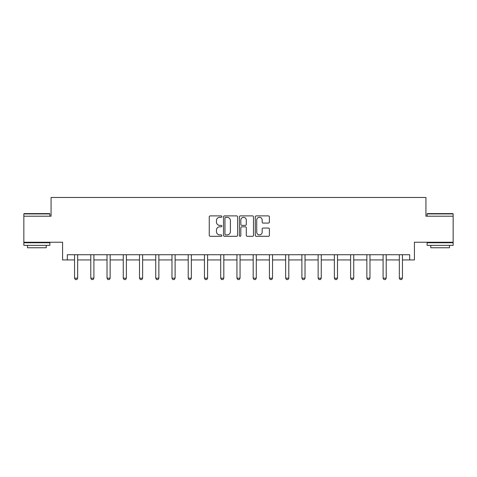 <?xml version="1.0" encoding="UTF-8"?>
<svg xmlns="http://www.w3.org/2000/svg" width="477" height="477" viewBox="0 0 477 477"><rect width="100%" height="100%" fill="white"/><g stroke="black" fill="none" stroke-linecap="round" stroke-linejoin="round"><path stroke-width="0.72" d="M221.847 216.6A0.715 0.715 0 0 0 221.131 215.884L210.274 215.884A1.02 1.02 0 0 0 209.254 216.904L209.254 235.298A1.02 1.02 0 0 0 210.274 236.318L221.131 236.318A0.715 0.715 0 0 0 221.847 235.602A0.715 0.715 0 0 0 221.131 234.887L219.724 234.887A3.267 3.267 0 0 1 216.457 231.619L216.457 230.087A3.267 3.267 0 0 1 219.724 226.819L221.131 226.819A0.715 0.715 0 0 0 221.847 226.104A0.715 0.715 0 0 0 221.131 225.388L219.724 225.388A3.267 3.267 0 0 1 216.457 222.115L216.457 220.583A3.267 3.267 0 0 1 219.724 217.315L221.131 217.315A0.715 0.715 0 0 0 221.847 216.6M67.311 259.935L67.311 254.73L409.689 254.73L409.689 259.935L414.424 259.935L414.424 242.238L453.15 242.238L453.15 216.212L425.931 216.212L425.931 197.472L51.069 197.472L51.069 216.212L23.85 216.212L23.85 242.238L62.576 242.238L62.576 259.935L74.543 259.935M268.36 223.087A1.02 1.02 0 0 0 269.386 222.067L269.386 216.904A1.02 1.02 0 0 0 268.36 215.884L256.304 215.884A1.02 1.02 0 0 0 255.284 216.904L255.284 235.298A1.02 1.02 0 0 0 256.304 236.318L268.36 236.318A1.02 1.02 0 0 0 269.386 235.298L269.386 229.067A1.02 1.02 0 0 0 268.36 228.042L263.203 228.042A1.02 1.02 0 0 0 262.177 229.067L262.177 232.156A2.731 2.731 0 0 1 259.446 234.887A2.731 2.731 0 0 1 256.715 232.156L256.715 220.046A2.731 2.731 0 0 1 259.446 217.315A2.731 2.731 0 0 1 262.177 220.046L262.177 222.067A1.02 1.02 0 0 0 263.203 223.087L268.36 223.087M237.606 216.904A1.02 1.02 0 0 0 236.586 215.884L224.53 215.884A1.02 1.02 0 0 0 223.504 216.904L223.504 235.298A1.02 1.02 0 0 0 224.53 236.318L236.586 236.318A1.02 1.02 0 0 0 237.606 235.298L237.606 216.904M240.414 215.884L252.47 215.884A1.02 1.02 0 0 1 253.496 216.904L253.496 235.298A1.02 1.02 0 0 1 252.47 236.318L247.313 236.318A1.02 1.02 0 0 1 246.293 235.298L246.293 227.839A1.02 1.02 0 0 0 245.267 226.819L241.845 226.819A1.02 1.02 0 0 0 240.825 227.839L240.825 235.602A0.715 0.715 0 0 1 240.11 236.318A0.715 0.715 0 0 1 239.394 235.602L239.394 216.904A1.02 1.02 0 0 1 240.414 215.884M77.668 259.935L90.785 259.935M93.909 259.935L107.027 259.935M110.145 259.935L123.263 259.935M126.387 259.935L139.505 259.935M142.623 259.935L155.74 259.935M158.865 259.935L171.982 259.935M175.107 259.935L188.218 259.935M191.343 259.935L204.46 259.935M207.584 259.935L220.702 259.935M223.82 259.935L236.938 259.935M240.062 259.935L253.18 259.935M256.298 259.935L269.416 259.935M272.54 259.935L285.657 259.935M288.782 259.935L301.893 259.935M305.018 259.935L318.135 259.935M321.259 259.935L334.377 259.935M337.495 259.935L350.613 259.935M353.737 259.935L366.855 259.935M369.973 259.935L383.091 259.935M386.215 259.935L399.332 259.935M402.457 259.935L409.689 259.935M225.651 217.315A0.715 0.715 0 0 0 224.935 218.031L224.935 234.171A0.715 0.715 0 0 0 225.651 234.887L227.135 234.887A3.267 3.267 0 0 0 230.403 231.619L230.403 220.583A3.267 3.267 0 0 0 227.135 217.315L225.651 217.315M246.293 220.1A2.731 2.731 0 0 0 243.556 217.363A2.731 2.731 0 0 0 240.825 220.1L240.825 224.363A1.02 1.02 0 0 0 241.845 225.388L245.267 225.388A1.02 1.02 0 0 0 246.293 224.363L246.293 220.1M77.787 254.73L77.715 254.956A1.043 1.043 0 0 0 77.668 255.273L77.668 278.174L76.886 279.528L75.324 279.528L74.543 278.174L74.543 255.273A1.043 1.043 0 0 0 74.495 254.956L74.424 254.73M74.543 278.174L77.668 278.174M24.16 213.613L49.56 213.613L49.876 213.923L23.85 213.923L24.16 213.613M36.86 245.363L23.85 245.363L23.85 242.757L49.876 242.757L49.876 245.363L36.86 245.363M46.233 245.363L46.233 247.754L27.493 247.754L27.493 245.363M427.44 213.613L452.84 213.613L453.15 213.923L427.124 213.923L427.44 213.613M440.14 245.363L427.124 245.363L427.124 242.757L453.15 242.757L453.15 245.363L440.14 245.363M449.507 245.363L449.507 247.754L430.767 247.754L430.767 245.363M94.029 254.73L93.957 254.956A1.043 1.043 0 0 0 93.909 255.273L93.909 278.174L93.128 279.528L91.566 279.528L90.785 278.174L90.785 255.273A1.043 1.043 0 0 0 90.737 254.956L90.666 254.73M90.785 278.174L93.909 278.174M110.27 254.73L110.199 254.956A1.043 1.043 0 0 0 110.145 255.273L110.145 278.174L109.364 279.528L107.808 279.528L107.027 278.174L107.027 255.273A1.043 1.043 0 0 0 106.973 254.956L106.902 254.73M107.027 278.174L110.145 278.174M126.506 254.73L126.435 254.956A1.043 1.043 0 0 0 126.387 255.273L126.387 278.174L125.606 279.528L124.044 279.528L123.263 278.174L123.263 255.273A1.043 1.043 0 0 0 123.215 254.956L123.144 254.73M123.263 278.174L126.387 278.174M142.748 254.73L142.677 254.956A1.043 1.043 0 0 0 142.623 255.273L142.623 278.174L141.848 279.528L140.286 279.528L139.505 278.174L139.505 255.273A1.043 1.043 0 0 0 139.451 254.956L139.379 254.73M139.505 278.174L142.623 278.174M158.984 254.73L158.913 254.956A1.043 1.043 0 0 0 158.865 255.273L158.865 278.174L158.084 279.528L156.522 279.528L155.74 278.174L155.74 255.273A1.043 1.043 0 0 0 155.693 254.956L155.621 254.73M155.74 278.174L158.865 278.174M175.226 254.73L175.154 254.956A1.043 1.043 0 0 0 175.107 255.273L175.107 278.174L174.326 279.528L172.763 279.528L171.982 278.174L171.982 255.273A1.043 1.043 0 0 0 171.935 254.956L171.863 254.73M171.982 278.174L175.107 278.174M191.462 254.73L191.39 254.956A1.043 1.043 0 0 0 191.343 255.273L191.343 278.174L190.561 279.528L188.999 279.528L188.218 278.174L188.218 255.273A1.043 1.043 0 0 0 188.171 254.956L188.099 254.73M188.218 278.174L191.343 278.174M207.704 254.73L207.632 254.956A1.043 1.043 0 0 0 207.584 255.273L207.584 278.174L206.803 279.528L205.241 279.528L204.46 278.174L204.46 255.273A1.043 1.043 0 0 0 204.412 254.956L204.341 254.73M204.46 278.174L207.584 278.174M223.946 254.73L223.874 254.956A1.043 1.043 0 0 0 223.82 255.273L223.82 278.174L223.039 279.528L221.477 279.528L220.702 278.174L220.702 255.273A1.043 1.043 0 0 0 220.648 254.956L220.577 254.73M220.702 278.174L223.82 278.174M240.181 254.73L240.11 254.956A1.043 1.043 0 0 0 240.062 255.273L240.062 278.174L239.281 279.528L237.719 279.528L236.938 278.174L236.938 255.273A1.043 1.043 0 0 0 236.89 254.956L236.819 254.73M236.938 278.174L240.062 278.174M256.423 254.73L256.352 254.956A1.043 1.043 0 0 0 256.298 255.273L256.298 278.174L255.523 279.528L253.961 279.528L253.18 278.174L253.18 255.273A1.043 1.043 0 0 0 253.126 254.956L253.054 254.73M253.18 278.174L256.298 278.174M272.659 254.73L272.588 254.956A1.043 1.043 0 0 0 272.54 255.273L272.54 278.174L271.759 279.528L270.197 279.528L269.416 278.174L269.416 255.273A1.043 1.043 0 0 0 269.368 254.956L269.296 254.73M269.416 278.174L272.54 278.174M288.901 254.73L288.829 254.956A1.043 1.043 0 0 0 288.782 255.273L288.782 278.174L288.001 279.528L286.438 279.528L285.657 278.174L285.657 255.273A1.043 1.043 0 0 0 285.61 254.956L285.538 254.73M285.657 278.174L288.782 278.174M305.137 254.73L305.065 254.956A1.043 1.043 0 0 0 305.018 255.273L305.018 278.174L304.237 279.528L302.674 279.528L301.893 278.174L301.893 255.273A1.043 1.043 0 0 0 301.846 254.956L301.774 254.73M301.893 278.174L305.018 278.174M321.379 254.73L321.307 254.956A1.043 1.043 0 0 0 321.259 255.273L321.259 278.174L320.478 279.528L318.916 279.528L318.135 278.174L318.135 255.273A1.043 1.043 0 0 0 318.087 254.956L318.016 254.73M318.135 278.174L321.259 278.174M337.621 254.73L337.549 254.956A1.043 1.043 0 0 0 337.495 255.273L337.495 278.174L336.714 279.528L335.152 279.528L334.377 278.174L334.377 255.273A1.043 1.043 0 0 0 334.323 254.956L334.252 254.73M334.377 278.174L337.495 278.174M353.856 254.73L353.785 254.956A1.043 1.043 0 0 0 353.737 255.273L353.737 278.174L352.956 279.528L351.394 279.528L350.613 278.174L350.613 255.273A1.043 1.043 0 0 0 350.565 254.956L350.494 254.73M350.613 278.174L353.737 278.174M370.098 254.73L370.027 254.956A1.043 1.043 0 0 0 369.973 255.273L369.973 278.174L369.192 279.528L367.636 279.528L366.855 278.174L366.855 255.273A1.043 1.043 0 0 0 366.801 254.956L366.73 254.73M366.855 278.174L369.973 278.174M386.334 254.73L386.263 254.956A1.043 1.043 0 0 0 386.215 255.273L386.215 278.174L385.434 279.528L383.872 279.528L383.091 278.174L383.091 255.273A1.043 1.043 0 0 0 383.043 254.956L382.971 254.73M383.091 278.174L386.215 278.174M402.576 254.73L402.505 254.956A1.043 1.043 0 0 0 402.457 255.273L402.457 278.174L401.676 279.528L400.114 279.528L399.332 278.174L399.332 255.273A1.043 1.043 0 0 0 399.285 254.956L399.213 254.73M399.332 278.174L402.457 278.174M23.85 216.212L23.85 213.923M29.783 242.757L29.783 242.238M43.944 242.757L43.944 242.238M49.876 216.212L49.876 213.923M427.124 216.212L427.124 213.923M433.056 242.757L433.056 242.238M447.217 242.757L447.217 242.238M453.15 216.212L453.15 213.923"/></g></svg>
